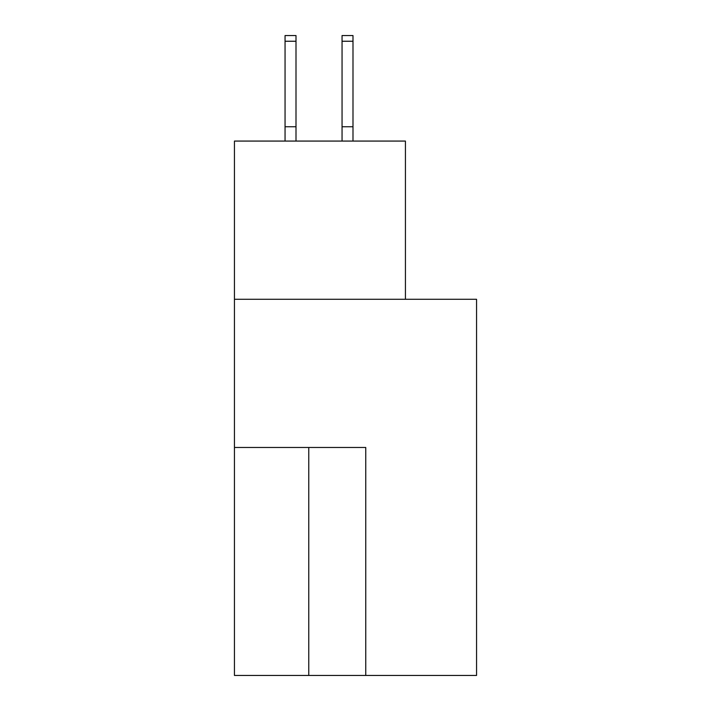 <?xml version="1.0" encoding="UTF-8"?>
<svg xmlns="http://www.w3.org/2000/svg" width="711" height="711" viewBox="0 0 711 711"><rect width="100%" height="100%" fill="white"/><g stroke="black" fill="none" stroke-linecap="round" stroke-linejoin="round"><path stroke-width="1.07" d="M476.557 675.45L476.557 299.287L234.443 299.287L234.443 675.45L476.557 675.45M405.43 299.287L405.43 141.071L234.443 141.071L234.443 299.287M365.756 675.45L365.756 447.468L234.443 447.468M295.998 41.247L285.058 41.247L285.058 35.55L295.998 35.55L295.998 141.071M285.058 41.247L285.058 141.071M295.998 126.745L285.058 126.745M342.053 141.071L342.053 35.55L352.994 35.55L352.994 141.071M342.053 126.745L352.994 126.745M308.761 447.468L308.761 675.45M342.053 41.247L352.994 41.247"/></g></svg>
